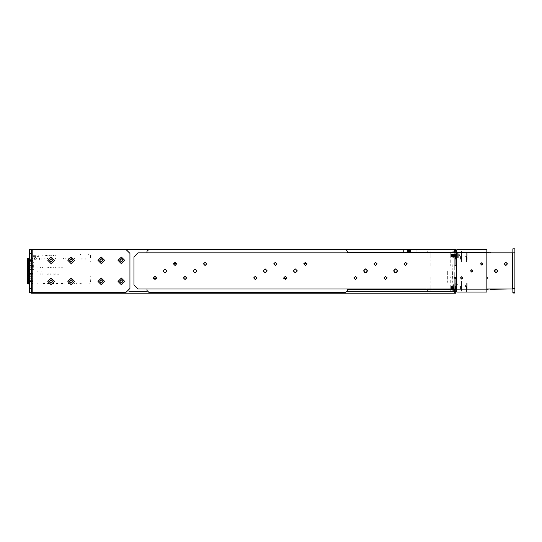<?xml version="1.0" encoding="UTF-8"?>
<svg xmlns="http://www.w3.org/2000/svg" width="542" height="542" viewBox="0 0 542 542"><rect width="100%" height="100%" fill="white"/><g stroke="black" fill="none" stroke-linecap="round" stroke-linejoin="round"><path stroke-width="0.41" stroke-dasharray="2.71 2.03" d="M455.747 257.802L456.554 256.867L455.747 257.802M455.747 284.611L456.554 285.546M455.747 284.421L456.554 285.356M457.353 257.667L456.554 258.466L457.353 257.667M457.353 284.746L456.554 283.947M457.353 284.557L456.554 283.751M35.569 257.369L34.769 257.369L35.569 257.369M35.569 257.972L34.769 257.972L35.569 257.972M35.67 259.652L36.151 259.652M30.156 259.652L30.657 259.652L30.156 259.652M34.62 259.652L34.993 259.652M36.151 258.947L35.67 258.947M34.993 258.947L34.62 258.947M29.654 258.947L28.855 258.947M28.855 259.855L29.654 259.855M29.952 259.855L30.46 259.855L29.952 259.855M36.07 257.972L33.062 257.972L36.07 257.972M36.998 271.257L37.479 271.257L36.998 271.257M33.062 256.671L36.07 256.671L33.062 256.671M36.998 271.054L37.479 271.054L36.998 271.054M39.058 255.668L38.604 255.668L39.058 255.668M39.058 257.972L38.604 257.972L39.058 257.972M55.86 255.668L55.406 255.668L55.86 255.668M55.86 257.972L55.406 257.972L55.86 257.972M51.917 255.668L51.47 255.668L51.917 255.668M51.917 257.972L51.47 257.972L51.917 257.972M49.369 255.668L48.922 255.668L49.369 255.668M49.369 257.972L48.922 257.972L49.369 257.972M45.67 255.668L45.223 255.668L45.67 255.668M45.67 257.972L45.223 257.972L45.67 257.972M43.123 255.668L42.676 255.668L43.123 255.668M43.123 257.972L42.676 257.972L43.123 257.972M36.131 255.668L33.123 255.668L36.131 255.668M36.131 257.972L33.123 257.972L36.131 257.972M32.967 260.519L32.967 262.023L32.967 260.519M32.967 265.614L32.967 264.11L32.967 265.614M32.967 270.702L32.967 269.198L32.967 270.702M32.967 275.797L32.967 277.301L32.967 275.797M32.764 262.735L32.764 263.188L32.764 262.735M32.764 266.745L32.764 266.291L32.764 266.745M33.367 262.735L33.367 262.084L33.367 262.735M33.367 266.745L33.367 266.095L33.367 266.745M32.561 264.74L32.561 266.495L32.561 264.74M33.367 264.74L33.367 266.495L33.367 264.74M38.38 255.932L38.38 256.502L38.38 255.932M37.378 256.495L37.378 255.932L37.378 256.495M49.756 255.567L50.108 255.567L49.756 255.567M49.756 257.972L50.108 257.972L49.756 257.972M45.745 255.567L46.097 255.567L45.745 255.567M45.745 257.972L46.097 257.972L45.745 257.972M47.75 255.567L48.102 255.567L47.75 255.567M47.75 257.972L48.102 257.972L47.75 257.972M51.761 255.567L52.113 255.567L51.761 255.567M51.761 257.972L52.113 257.972L51.761 257.972M53.766 255.567L54.119 255.567L53.766 255.567M53.766 257.972L54.119 257.972L53.766 257.972M53.265 255.567L53.617 255.567L53.265 255.567M53.265 257.972L53.617 257.972L53.265 257.972M50.758 255.567L51.111 255.567L50.758 255.567M50.758 257.972L51.111 257.972L50.758 257.972M48.753 255.567L49.105 255.567L48.753 255.567M48.753 257.972L49.105 257.972L48.753 257.972M46.246 255.567L46.598 255.567L46.246 255.567M46.246 257.972L46.598 257.972L46.246 257.972M41.185 271.359L41.185 271.759L41.185 271.359M41.185 259.428L41.185 259.022L41.185 259.428M31.158 259.428L31.158 258.724L31.158 259.428M31.158 272.057L31.158 271.359L31.158 272.057M39.485 259.428L39.485 258.724L39.485 259.428M31.158 271.359L31.158 271.759L31.158 271.359M87.533 257.972L89.288 257.972L87.533 257.972M87.533 254.943L89.288 254.943L87.533 254.943M80.013 257.972L81.767 257.972L80.013 257.972M80.013 254.943L81.767 254.943L80.013 254.943M44.566 283.364L43.062 283.364L44.566 283.364M43.062 283.615L44.566 283.615L43.062 283.615M49.078 283.364L47.574 283.364L49.078 283.364M47.574 283.615L49.078 283.615L47.574 283.615M53.59 283.364L52.086 283.364L53.59 283.364M52.086 283.615L53.59 283.615L52.086 283.615M58.102 283.364L56.598 283.364L58.102 283.364M56.598 283.615L58.102 283.615L56.598 283.615M62.608 283.364L61.111 283.364L62.608 283.364M61.111 283.615L62.608 283.615L61.111 283.615M75.02 283.364L73.773 283.364L75.02 283.364M73.773 283.866L75.27 283.866L73.773 283.866M79.782 283.866L81.286 283.866L79.782 283.866M81.286 283.364L79.782 283.364L81.286 283.364M90.561 257.525L90.561 256.027L90.561 257.525M90.311 256.772L90.311 258.053L90.311 256.772M90.561 255.499L90.561 258.053L90.561 255.499M88.407 254.564L87.912 254.564L88.407 254.564M80.887 254.564L80.392 254.564L80.887 254.564M45.901 259.056L45.901 258.554L45.901 259.056M47.5 258.554L47.5 259.056L47.5 258.554M53.915 259.056L53.915 258.554L53.915 259.056M55.521 258.554L55.521 259.056L55.521 258.554M61.937 259.056L61.937 258.554L61.937 259.056M63.543 258.554L63.543 259.056L63.543 258.554M69.959 259.056L69.959 258.554L69.959 259.056M74.389 258.554L74.389 259.056L74.389 258.554M36.355 258.568L36.355 258.934L36.355 258.568M27.662 258.568L27.662 258.934L27.662 258.568M27.662 258.934L27.662 258.453M39.803 258.554L39.803 259.056L39.803 258.554M27.147 283.114L27.147 283.615M68.509 283.114L68.509 283.866L68.509 283.114M86.049 283.114L86.049 283.866L86.049 283.114M90.06 283.114L90.06 283.615L90.06 283.114M90.561 280.363L90.06 280.363L90.561 280.363M90.06 261.312L90.561 261.312L90.06 261.312M68.258 258.405L68.258 259.056L68.258 258.405M65.25 259.056L65.25 258.405L65.25 259.056M44.193 259.056L44.193 258.405L44.193 259.056M41.185 259.056L41.185 258.405L41.185 259.056M32.615 258.453L33.116 258.453L32.615 258.453M33.943 258.453L34.695 258.453L33.943 258.453M29.193 266.562L28.692 266.562L29.193 266.562M29.485 266.562L29.857 266.562M28.692 263.256L29.133 263.256M29.857 263.256L29.485 263.256M29.193 262.85L28.692 262.85L29.193 262.85M29.485 262.85L29.857 262.85M29.857 259.543L29.485 259.543M29.193 270.275L28.692 270.275L29.193 270.275M29.485 270.275L29.857 270.275M28.692 266.962L29.133 266.962M29.857 266.962L29.485 266.962M32.615 283.473L33.116 283.473L32.615 283.473M37.174 283.723L37.174 283.236M90.06 279.279L90.561 279.279L90.06 279.279M28.692 266.562L29.133 266.562M28.692 262.85L29.133 262.85M32.615 258.703L33.116 258.703L32.615 258.703M34.695 258.554L33.943 258.554L34.695 258.554M28.692 279.313L29.193 279.313L28.692 279.313M28.692 282.626L29.193 282.626L28.692 282.626M28.692 271.894L29.193 271.894L28.692 271.894M28.692 275.207L29.193 275.207L28.692 275.207M28.692 275.607L29.193 275.607L28.692 275.607M28.692 278.913L29.193 278.913L28.692 278.913M90.06 276.271L90.561 276.271L90.06 276.271M90.06 267.985L90.561 267.985L90.06 267.985M90.06 264.977L90.561 264.977L90.06 264.977M90.514 281.562L90.013 281.129L90.514 281.562M90.263 281.379L90.019 281.129L90.263 281.379M77.818 255.18L77.445 255.18L77.818 255.18M77.594 254.957L76.544 254.957L77.594 254.957M40.386 267.497L40.386 267.931L40.386 267.497M42.391 267.497L42.391 267.931L42.391 267.497M55.67 274.198L55.67 273.764L55.67 274.198M53.665 273.764L53.665 274.198L53.665 273.764M53.665 267.497L53.665 267.931L53.665 267.497M55.67 267.931L55.67 267.497L55.67 267.931M42.391 274.198L42.391 273.764L42.391 274.198M40.386 273.764L40.386 274.198L40.386 273.764M28.604 271.129L32.913 271.129L28.604 271.135M28.604 271.935L32.913 271.935L28.604 271.935M28.604 273.514L32.913 273.514L28.604 273.52M28.604 274.313L32.913 274.313L28.604 274.32M28.604 275.892L32.913 275.892L28.604 275.892M28.604 276.698L32.913 276.698L28.604 276.698M28.604 278.276L32.913 278.276L28.604 278.276M28.604 279.076L32.913 279.076L28.604 279.076M28.604 280.654L32.913 280.654L28.604 280.661M28.604 281.461L32.913 281.461L28.604 281.461M28.523 269.55L33.502 269.55L28.523 269.55M28.523 258.974L33.502 258.974L28.523 258.974M28.604 260.553L32.974 260.553L28.604 260.553M28.604 261.359L32.974 261.359L28.604 261.359M28.604 262.938L32.974 262.938L28.604 262.938M28.604 263.737L32.974 263.737L28.604 263.737M28.604 265.316L32.974 265.316L28.604 265.316M28.604 266.115L32.974 266.115L28.604 266.115M33.374 283.039L28.401 283.039L33.374 283.039M28.523 267.748L33.502 267.748L28.523 267.748M27.147 283.541L27.147 283.039L27.147 283.541M37.879 267.999L37.879 267.565L37.879 267.999M39.884 267.565L39.884 267.999L39.884 267.565M48.407 274.198L48.407 273.764L48.407 274.198M50.413 273.764L50.413 274.198L50.413 273.764M37.879 274.198L37.879 273.764L37.879 274.198M39.884 273.764L39.884 274.198L39.884 273.764M58.929 274.198L58.929 273.764L58.929 274.198M60.934 273.764L60.934 274.198L60.934 273.764M58.929 267.931L58.929 267.497L58.929 267.931M60.934 267.497L60.934 267.931L60.934 267.497M48.407 267.931L48.407 267.497L48.407 267.931M50.413 267.497L50.413 267.931L50.413 267.497M28.604 275.898L32.913 275.898L28.604 275.898M28.604 279.083L32.913 279.083L28.604 279.083M30.027 267.057L29.444 266.949L30.027 267.057M54.823 267.748L55.826 267.748L54.823 267.748M54.823 267.999L55.826 267.999L54.823 267.999M47.1 267.748L48.102 267.748L47.1 267.748M47.1 267.999L48.102 267.999L47.1 267.999M50.962 267.748L51.964 267.748L50.962 267.748M50.962 267.999L51.964 267.999L50.962 267.999M58.678 267.748L59.681 267.748L58.678 267.748M58.678 267.999L59.681 267.999L58.678 267.999M27.357 274.164L27.642 274.577L27.357 274.164M27.852 274.428L27.561 274.022L27.852 274.428M30.027 274.957L29.444 275.058L30.027 274.957M74.41 258.974L74.41 258.473L74.41 258.974M39.403 258.974L39.403 258.473L39.403 258.974M85.087 258.778L85.589 258.778L85.087 258.778M85.087 259.923L85.589 259.923L85.087 259.923M83.082 258.778L82.58 258.778L83.082 258.778M83.082 259.923L82.58 259.923L83.082 259.923M81.076 258.778L81.578 258.778L81.076 258.778M81.076 259.923L81.578 259.923L81.076 259.923M76.693 255.18L76.314 255.18L76.693 255.18M89.864 283.791L89.864 283.29L89.864 283.791M76.625 283.29L76.625 283.791L76.625 283.29M54.823 274.266L53.821 274.266L54.823 274.266M54.823 274.015L53.821 274.015L54.823 274.015M47.1 274.266L48.102 274.266L47.1 274.266M47.1 274.015L48.102 274.015L47.1 274.015M50.962 274.266L49.959 274.266L50.962 274.266M50.962 274.015L49.959 274.015L50.962 274.015M58.678 274.266L57.676 274.266L58.678 274.266M58.678 274.015L57.676 274.015L58.678 274.015M27.642 267.436L27.357 267.85L27.642 267.436M27.561 267.992L27.852 267.579L27.561 267.992M37.073 258.473L37.073 258.974L37.073 258.473M28.604 260.607L32.974 260.607L28.604 260.607M28.604 261.407L32.974 261.407L28.604 261.407M28.604 262.985L32.974 262.985L28.604 262.985M28.604 263.785L32.974 263.785L28.604 263.785M28.604 265.363L32.974 265.363L28.604 265.363M28.604 266.169L32.974 266.169L28.604 266.169M90.162 283.541L90.162 283.039L90.162 283.541M90.162 283.29L89.809 283.29L90.162 283.29M27.147 258.473L27.147 258.974L27.147 258.473M62.54 267.999L61.537 267.999L62.54 267.999M62.54 267.748L61.537 267.748L62.54 267.748M455.747 286.142L455.747 290.39L455.747 286.142M454.745 286.142L454.745 288.933L454.745 286.142M455.747 256.468L455.747 252.22L455.747 256.468M454.745 256.468L454.745 259.259L454.745 256.468M455.747 287.348L455.747 285.742L455.747 287.348M454.745 287.348L454.745 285.742L454.745 287.348M455.747 255.268L455.747 253.663L455.747 255.268M454.745 255.268L454.745 253.663L454.745 255.268M455.747 277.253L455.747 279.123M454.745 279.123L454.745 277.253M454.745 253.812L454.745 263.771L454.745 253.812M454.745 278.845L454.745 288.805L454.745 278.845M454.745 263.487L454.745 265.356M455.747 265.356L455.747 263.487M455.747 253.812L455.747 263.771L455.747 253.812M455.747 288.805L455.747 278.845L455.747 288.805M455.747 291.555L454.745 291.555M454.684 265.492L455.565 265.492M455.747 250.451L454.745 250.451M454.684 277.125L455.565 277.125M461.601 281.102L461.601 286.142L461.601 281.102M466.445 286.142L466.445 291.454L466.445 286.142M461.865 286.142L461.865 291.454L461.865 286.142M466.98 286.142L466.98 290.925L466.98 286.142M461.601 286.142L461.601 291.19L461.601 286.142M466.716 286.142L466.716 282.958L466.716 286.142M466.411 286.142L466.411 286.677L466.411 286.142M466.635 285.614L466.635 282.958L466.635 285.614M460.537 286.142L460.537 289.862L460.537 286.142M456.323 286.142L456.323 289.862L456.323 286.142M455.443 286.142L455.443 289.862L455.443 286.142M455.673 286.142L455.673 283.222L455.673 286.142M455.558 286.142L455.558 288.798L455.558 286.142M454.826 286.142L454.826 283.364L454.826 286.142M454.826 287.653L454.826 284.638L454.826 287.653M453.607 286.142L453.607 284.638L453.607 286.142M453.302 286.142L453.302 287.341L453.302 286.142M466.635 286.677L466.635 289.326L466.635 286.677M467.211 286.677L467.211 289.062L467.211 286.677M467.211 285.614L467.211 283.222L467.211 285.614M465.612 285.878L465.612 285.478L465.612 285.878M465.612 286.806L465.612 286.413L465.612 286.806M461.601 251.427L461.601 256.468L461.601 251.427M466.445 256.468L466.445 261.779L466.445 256.468M461.865 256.468L461.865 261.779L461.865 256.468M466.98 256.468L466.98 261.244L466.98 256.468M461.601 256.468L461.601 261.515L461.601 256.468M466.716 256.468L466.716 253.283L466.716 256.468M466.411 256.468L466.411 255.939L466.411 256.468M466.635 255.939L466.635 253.283L466.635 255.939M460.537 256.468L460.537 260.187L460.537 256.468M456.323 256.468L456.323 260.187L456.323 256.468M455.443 256.468L455.443 260.187L455.443 256.468M455.673 256.468L455.673 253.548L455.673 256.468M455.558 256.468L455.558 259.123L455.558 256.468M454.826 256.468L454.826 253.69L454.826 256.468M454.826 257.978L454.826 254.964L454.826 257.978M453.607 256.468L453.607 254.964L453.607 256.468M453.302 256.468L453.302 257.667L453.302 256.468M466.635 256.996L466.635 259.652L466.635 256.996M467.211 256.996L467.211 259.388L467.211 256.996M467.211 255.939L467.211 253.548L467.211 255.939M465.612 256.203L465.612 255.804L465.612 256.203M465.612 257.132L465.612 256.732L465.612 257.132M407.022 251.454L411.236 251.454L407.022 251.454M407.022 250.451L411.236 250.451L407.022 250.451M416.148 251.454L416.148 250.451L416.148 251.454M403.614 251.454L403.614 251.955L403.614 251.454M403.614 250.451L403.614 251.955L403.614 250.451M430.883 290.607L430.883 288.08M427.875 290.607L426.872 290.607L426.872 288.276M430.883 289.97L430.883 284.726L430.883 289.97M450.734 287.348L450.734 291.054L450.734 287.348M430.883 257.89L430.883 251.556L430.883 257.89M450.734 255.268L450.734 251.556L450.734 255.268M454.745 280.133L454.745 277.152M452.238 287.836L452.238 284.814M426.872 271.305L426.872 291.257L426.872 271.305M432.889 271.305L432.889 290.356L432.889 271.305M447.726 271.305L447.726 282.382L447.726 271.305M452.739 271.305L452.739 282.382L452.739 271.305M454.745 272.497L454.745 275.682M426.872 287.348L426.872 288.954L426.872 287.348M426.872 255.268L426.872 253.663L426.872 255.268M450.734 287.849L450.734 284.814M454.745 286.054L454.745 274.564M454.745 277.938L454.745 282.382M454.745 279.069L454.745 288.872M454.745 291.359L454.745 287.849L454.745 291.359L454.745 287.849L454.745 291.359L452.739 291.359M454.745 254.767L454.745 251.258L454.745 254.767M427.875 291.359L426.872 291.359L426.872 287.849L426.872 291.359M430.883 287.849L430.883 291.359L430.883 287.849M430.883 254.767L430.883 251.258L430.883 254.767M426.872 254.767L426.872 251.258L426.872 254.767M452.238 275.682L452.238 277.938M450.734 254.767L450.734 257.802M452.238 274.564L452.238 272.497M430.883 265.851L430.883 259.781L430.883 265.851M450.734 259.781L450.734 265.851L450.734 259.781M430.883 254.537L430.883 252.01M430.883 276.766L430.883 282.836L430.883 276.766M450.734 282.836L450.734 276.766L450.734 282.836M452.739 290.607L454.745 290.607M427.875 252.01L426.872 252.01L426.872 254.34M430.883 284.726L430.883 291.054L430.883 284.726M454.745 262.484L454.745 265.458M452.238 254.774L452.238 257.802M454.745 270.112L454.745 266.935M454.745 256.556L454.745 268.046M454.745 264.679L454.745 260.228M454.745 263.548L454.745 253.744M427.875 251.258L426.872 251.258M454.745 251.258L452.739 251.258M452.238 266.935L452.238 264.679M452.238 268.046L452.238 270.112M450.734 289.97L450.734 291.054L450.734 289.97M452.739 252.01L454.745 252.01M451.337 255.912L451.337 254.266L451.337 255.912M451.513 256.224L451.513 254.015L451.513 256.224M451.581 254.455L451.581 256.522L451.581 254.455M451.764 255.912L451.764 254.266L451.764 255.912M451.94 256.224L451.94 254.015L451.94 256.224M452.008 254.455L452.008 256.522L452.008 254.455M452.191 255.912L452.191 254.266L452.191 255.912M452.367 256.224L452.367 254.015L452.367 256.224M452.434 254.455L452.434 256.522L452.434 254.455M452.617 255.912L452.617 254.266L452.617 255.912M452.794 256.224L452.794 254.015L452.794 256.224M452.861 254.455L452.861 256.522L452.861 254.455M453.037 255.912L453.037 254.266L453.037 255.912M453.22 256.224L453.22 254.015L453.22 256.224M453.288 254.455L453.288 256.522L453.288 254.455M453.464 255.912L453.464 254.266L453.464 255.912M453.647 256.224L453.647 254.015L453.647 256.224M453.715 254.455L453.715 256.522L453.715 254.455M453.891 255.912L453.891 254.266L453.891 255.912M454.067 256.224L454.067 254.015L454.067 256.224M454.142 254.455L454.142 256.522L454.142 254.455M454.318 255.912L454.318 254.266L454.318 255.912M454.494 256.224L454.494 254.015L454.494 256.224M454.569 254.455L454.569 256.522L454.569 254.455M454.745 255.912L454.745 254.266L454.745 255.912M454.921 256.224L454.921 254.015L454.921 256.224M454.995 254.455L454.995 256.522L454.995 254.455M455.172 255.912L455.172 254.266L455.172 255.912M455.348 256.224L455.348 254.015L455.348 256.224M455.416 254.455L455.416 256.522L455.416 254.455M455.598 255.912L455.598 254.266L455.598 255.912M455.775 256.224L455.775 254.015L455.775 256.224M455.842 254.455L455.842 256.522L455.842 254.455M456.025 255.912L456.025 254.266L456.025 255.912M456.201 256.224L456.201 254.015L456.201 256.224M456.269 254.455L456.269 256.522L456.269 254.455M456.452 255.912L456.452 254.266L456.452 255.912M456.628 256.224L456.628 254.015L456.628 256.224M457.353 254.232L457.353 256.617L457.353 254.232M458.654 253.71L458.654 257.674L458.654 253.71M457.353 257.179L457.353 252.762L457.353 257.179M451.337 255.458L451.337 254.266L451.337 255.458M451.513 256.495L451.513 254.015L451.513 256.495M451.588 255.025L451.588 256.522L451.588 255.025M451.764 255.458L451.764 254.266L451.764 255.458M451.94 256.495L451.94 254.015L451.94 256.495M452.014 255.025L452.014 256.522L452.014 255.025M452.191 255.458L452.191 254.266L452.191 255.458M452.367 256.495L452.367 254.015L452.367 256.495M452.434 255.025L452.434 256.522L452.434 255.025M452.617 255.458L452.617 254.266L452.617 255.458M452.794 256.495L452.794 254.015L452.794 256.495M452.861 255.025L452.861 256.522L452.861 255.025M453.044 255.458L453.044 254.266L453.044 255.458M453.22 256.495L453.22 254.015L453.22 256.495M453.288 255.025L453.288 256.522L453.288 255.025M453.464 255.458L453.464 254.266L453.464 255.458M453.647 256.495L453.647 254.015L453.647 256.495M453.715 255.025L453.715 256.522L453.715 255.025M453.891 255.458L453.891 254.266L453.891 255.458M454.074 256.495L454.074 254.015L454.074 256.495M454.142 255.025L454.142 256.522L454.142 255.025M454.318 255.458L454.318 254.266L454.318 255.458M454.501 256.495L454.501 254.015L454.501 256.495M454.569 255.025L454.569 256.522L454.569 255.025M454.745 255.458L454.745 254.266L454.745 255.458M454.921 256.495L454.921 254.015L454.921 256.495M454.995 255.025L454.995 256.522L454.995 255.025M455.172 255.458L455.172 254.266L455.172 255.458M455.348 256.495L455.348 254.015L455.348 256.495M455.422 255.025L455.422 256.522L455.422 255.025M455.598 255.458L455.598 254.266L455.598 255.458M455.775 256.495L455.775 254.015L455.775 256.495M455.849 255.025L455.849 256.522L455.849 255.025M456.025 255.458L456.025 254.266L456.025 255.458M456.201 256.495L456.201 254.015L456.201 256.495M456.269 255.025L456.269 256.522L456.269 255.025M456.452 255.458L456.452 254.266L456.452 255.458M456.628 256.495L456.628 254.015L456.628 256.495M457.353 253.934L457.353 256.617L457.353 253.934M458.654 254.808L458.654 257.674L458.654 254.808M457.353 257.728L457.353 252.762L457.353 257.728M459.406 254.659L459.406 255.004M459.406 255.871L459.406 255.526M451.337 288.33L451.337 286.366M451.513 288.581L451.513 287.578M451.588 288.581L451.588 287.578M451.764 288.33L451.764 286.366M451.94 288.581L451.94 287.578M452.014 288.581L452.014 287.578M452.191 288.33L452.191 286.366M452.367 288.581L452.367 287.578M452.434 288.581L452.434 287.578M452.617 288.33L452.617 286.366M452.794 288.581L452.794 287.578M452.861 288.581L452.861 287.578M453.044 288.33L453.044 286.366M453.22 288.581L453.22 287.578M453.288 288.581L453.288 287.578M453.464 288.33L453.464 286.366M453.647 288.581L453.647 287.578"/><path stroke-width="0.81" d="M29.153 259.855L29.153 258.947M29.153 260.519L29.153 257.972L29.654 257.972M27.662 258.805L27.1 258.453L27.662 258.453L27.459 271.034L29.153 271.034M71.564 258.859L71.564 259.408L70.06 259.408M27.5 272.179L27.147 283.615L27.662 283.615M29.153 266.962L28.401 266.962L28.401 266.562L29.153 266.562M29.153 263.256L28.401 263.256L28.401 262.85L29.153 262.85M28.855 259.543L28.401 259.543L28.855 259.245M29.153 282.931L28.401 282.931L29.153 282.626M29.153 279.313L28.401 279.313L28.401 278.913L29.153 278.913M29.153 275.607L28.401 275.607L28.401 275.207L29.153 275.207M29.153 271.894L28.401 271.894L28.401 271.501L29.153 271.501M27.147 283.364L27.662 283.723L27.662 283.256L29.153 283.256M28.204 258.398L27.147 258.453M454.745 289.259L454.745 293.161L63.942 293.161L63.942 292.47M31.66 292.47L29.654 292.47L29.654 288.459L31.66 288.459L31.66 292.47L125.9 292.47L129.911 288.459L129.911 253.371L125.9 249.361L31.66 249.361L31.66 253.371L29.654 253.371L29.654 249.361L31.66 249.361M514.9 292.551L514.9 292.992L512.895 292.992L512.895 288.54L514.9 288.54L514.9 292.551L512.895 292.551M486.831 252.565L489.988 252.87M489.988 288.961L486.831 289.259M486.831 288.961L512.895 288.961M512.895 252.87L486.831 252.87M514.9 252.85L512.895 252.85L512.895 248.839L514.9 248.839L514.9 288.54M486.831 289.164L486.831 292.07L456.75 292.07L456.75 289.164L486.831 289.164L486.831 252.667L456.75 252.667L456.75 249.76L486.831 249.76L486.831 252.667M456.75 290.979L455.747 290.255M455.747 289.862L456.554 290.614M455.971 289.259L455.747 289.767M456.547 251.217L455.747 251.969M54.573 260.39L51.212 263.744L47.852 260.39L51.212 257.03L54.573 260.39M49.661 260.39L51.212 261.942L52.764 260.39L51.212 258.832L49.661 260.39M54.573 281.44L51.212 284.801L47.852 281.44L51.212 278.08L54.573 281.44M49.661 281.44L51.212 282.992L52.764 281.44L51.212 279.889L49.661 281.44M74.62 281.44L71.266 284.801L67.906 281.44L71.266 278.08L74.62 281.44M69.708 281.44L71.266 282.992L72.818 281.44L71.266 279.889L69.708 281.44M74.62 260.39L71.266 263.744L67.906 260.39L71.266 257.03L74.62 260.39M69.708 260.39L71.266 261.942L72.818 260.39L71.266 258.832L69.708 260.39M104.701 260.39L101.34 263.744L97.98 260.39L101.34 257.03L104.701 260.39M99.789 260.39L101.34 261.942L102.892 260.39L101.34 258.832L99.789 260.39M104.701 281.44L101.34 284.801L97.98 281.44L101.34 278.08L104.701 281.44M99.789 281.44L101.34 282.992L102.892 281.44L101.34 279.889L99.789 281.44M124.748 281.44L121.394 284.801L118.034 281.44L121.394 278.08L124.748 281.44M119.836 281.44L121.394 282.992L122.946 281.44L121.394 279.889L119.836 281.44M124.748 260.39L121.394 263.744L118.034 260.39L121.394 257.03L124.748 260.39M119.836 260.39L121.394 261.942L122.946 260.39L121.394 258.832L119.836 260.39M153.372 277.931L154.978 279.536L156.584 277.931L154.978 276.325L153.372 277.931M173.426 263.893L175.032 265.499L176.631 263.893L175.032 262.294L173.426 263.893M163 270.912L165.005 272.917L167.011 270.912L165.005 268.907L163 270.912M183.453 277.931L185.052 279.536L186.658 277.931L185.052 276.325L183.453 277.931M203.501 263.893L205.106 265.499L206.712 263.893L205.106 262.294L203.501 263.893M193.074 270.912L195.079 272.917L197.085 270.912L195.079 268.907L193.074 270.912M253.629 277.931L255.235 279.536L256.84 277.931L255.235 276.325L253.629 277.931M273.683 263.893L275.289 265.499L276.887 263.893L275.289 262.294L273.683 263.893M263.256 270.912L265.262 272.917L267.267 270.912L265.262 268.907L263.256 270.912M283.71 277.931L285.309 279.536L286.914 277.931L285.309 276.325L283.71 277.931M303.757 263.893L305.363 265.499L306.968 263.893L305.363 262.294L303.757 263.893M293.33 270.912L295.336 272.917L297.341 270.912L295.336 268.907L293.33 270.912M353.885 277.931L355.491 279.536L357.097 277.931L355.491 276.325L353.885 277.931M373.939 263.893L375.545 265.499L377.144 263.893L375.545 262.294L373.939 263.893M363.513 270.912L365.518 272.917L367.523 270.912L365.518 268.907L363.513 270.912M383.966 277.931L385.565 279.536L387.171 277.931L385.565 276.325L383.966 277.931M404.014 263.893L405.619 265.499L407.225 263.893L405.619 262.294L404.014 263.893M393.587 270.912L395.592 272.917L397.598 270.912L395.592 268.907L393.587 270.912M504.27 263.893L505.876 265.499L507.481 263.893L505.876 262.294L504.27 263.893M493.843 270.912L495.849 272.917L497.854 270.912L495.849 268.907L493.843 270.912M463.017 277.931L461.764 276.677L460.51 277.931L461.764 279.184L463.017 277.931M473.044 270.912L471.791 269.659L470.537 270.912L471.791 272.165L473.044 270.912M483.071 263.893L481.818 262.64L480.564 263.893L481.818 265.146L483.071 263.893M456.75 251.237L456.059 251.386L455.829 252.369M29.248 271.257L29.153 260.567L29.654 261.664L29.153 260.567M29.153 270.451L28.502 270.451L28.502 268.453L29.153 268.453M29.153 271.257L29.153 283.439L29.654 283.439M29.153 280.661L29.153 282.565M29.004 259.855L29.153 260.777M27.662 258.934L29.153 258.873M27.662 259.056L27.147 259.056L27.147 258.554L27.662 258.554M70.643 261.813L71.883 261.813M27.147 259.056L27.5 269.991M27.147 274.096L27.5 273.846M27.5 268.331L27.147 268.08M71.361 258.839L72.066 259.056M27.662 283.256L27.459 271.135L29.153 271.135M28.401 258.453L29.153 258.453M29.153 270.654L29.654 269.557L29.153 270.675L28.401 270.675L28.502 270.275M29.654 284.198L27.662 283.723L29.654 283.723L29.031 283.723L29.654 284.083L29.031 283.723M27.147 268.331L27.147 269.835L27.5 269.835M27.5 272.341L27.147 272.341L27.147 273.846M27.147 272.341L27.147 269.835M28.692 283.723L29.607 284.171M28.591 283.723L29.654 284.245L28.591 283.723M28.733 283.723L29.464 284.089M28.496 258.453L29.153 258.053M29.336 257.972L29.654 257.85M454.745 293.161L455.747 293.161L455.747 289.259M454.745 252.565L454.745 249.449L455.747 249.449M31.361 292.47L31.361 293.161L63.746 293.161L63.746 292.47M31.361 293.161L29.986 292.47L31.361 293.161M454.745 249.449L346.067 249.449M148.366 249.449L126.753 249.449M29.654 288.459L29.654 253.371M31.66 288.459L31.66 253.371M32.161 292.47L32.161 249.361L125.9 249.361M148.962 249.361L345.464 249.361L148.962 249.361L146.957 251.366L146.957 252.87M512.393 252.87L512.393 288.961L489.988 289.259M512.895 292.992L514.9 292.992M176.55 263.385L173.508 263.385M306.88 263.385L303.845 263.385M491.221 252.87L489.988 252.565M495.916 272.917L495.916 268.913M456.75 252.565L347.469 252.565L347.469 251.366L345.464 249.361M146.957 288.961L146.957 290.465L148.962 292.47L345.464 292.47L347.469 290.465L347.469 289.259L456.75 289.259M364.549 272.667L366.487 272.667M394.623 272.667L396.568 272.667M396.568 269.157L394.623 269.157M366.487 269.157L364.549 269.157M283.791 278.446L286.833 278.446M153.461 278.446L156.496 278.446M456.75 276.677L454.142 277.931L456.75 279.184M486.831 279.184L487.427 277.931L486.831 276.677M456.75 252.87L137.932 252.87L133.921 256.881L133.921 284.95L137.932 288.961L456.75 288.961M512.895 252.85L512.895 288.54M456.75 292.07L486.831 292.07L456.75 292.07M456.75 252.667L456.75 289.164M454.745 250.865L455.747 250.865L455.747 252.565M454.745 292.971L455.747 292.971M27.147 283.114L27.662 283.114M28.692 262.85L28.692 259.543M28.692 268.453L28.692 266.962M28.692 266.562L28.692 263.256M28.692 278.913L28.692 275.607M28.692 275.207L28.692 271.894M28.692 282.626L28.692 279.313M29.133 263.256L29.133 266.562M29.133 266.962L29.133 268.453M29.133 260.777L29.133 262.85M29.133 279.313L29.133 280.661M29.133 271.894L29.133 275.207M29.133 275.607L29.133 278.913M454.745 291.156L347.347 291.156M147.078 291.156L128.867 291.156M29.654 276.948L29.153 275.851L29.654 276.948M29.654 271.854L29.153 270.756L29.654 271.854M29.654 266.759L29.153 265.661L29.654 266.759M29.654 259.367L29.153 260.472L29.654 259.367M29.654 264.462L29.153 265.56L29.654 264.462M29.654 274.652L29.153 275.749L29.654 274.652M456.75 252.369L455.747 252.369"/></g></svg>

